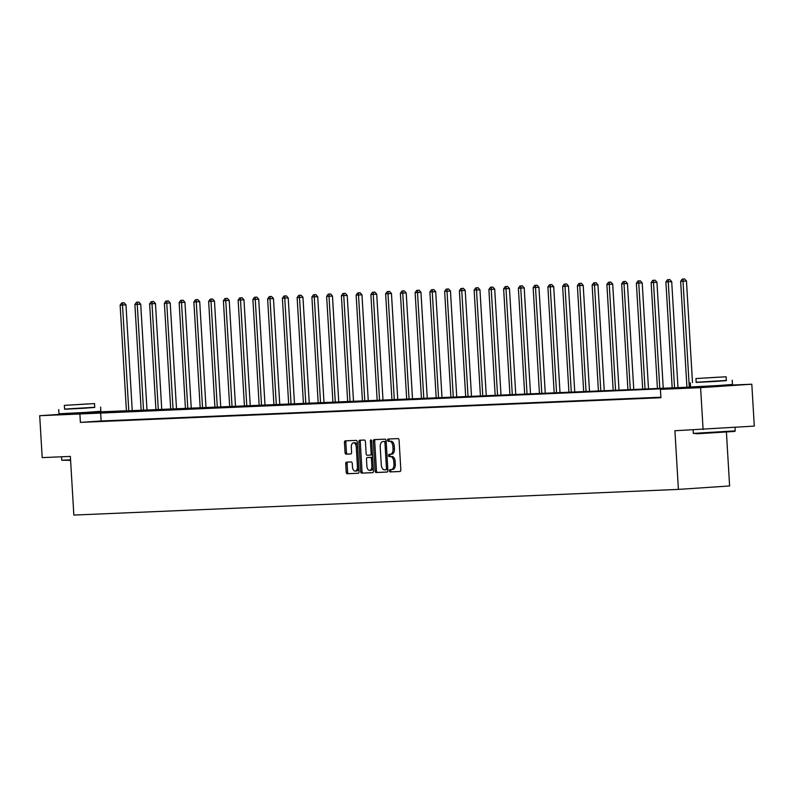<?xml version="1.0" encoding="UTF-8"?>
<svg xmlns="http://www.w3.org/2000/svg" width="794" height="794" viewBox="0 0 794 794"><rect width="100%" height="100%" fill="white"/><g stroke="black" fill="none" stroke-linecap="round" stroke-linejoin="round"><path stroke-width="1.19" d="M389.427 470.802A1.151 0.655 -93.9 0 0 390.142 471.924L400.007 471.507A1.648 0.933 -93.9 0 0 400.017 471.507A1.648 0.933 -93.9 0 0 400.831 469.83L399.074 440.213A1.648 0.933 -93.9 0 0 398.052 438.606L388.187 439.032A1.151 0.655 -93.9 0 0 388.326 441.335L389.606 441.275A5.27 2.968 -93.9 0 1 392.881 446.417L393.03 448.878A5.27 2.968 -93.9 0 1 390.42 454.267A5.27 2.968 -93.9 0 1 390.37 454.277L389.1 454.327A1.151 0.655 -93.9 0 0 389.239 456.629L390.509 456.58A5.27 2.968 -93.9 0 1 393.794 461.711L393.943 464.182A5.27 2.968 -93.9 0 1 391.323 469.572A5.27 2.968 -93.9 0 1 391.283 469.572L390.003 469.621A1.151 0.655 -93.9 0 0 389.427 470.802M391.234 469.572A1.151 0.655 -93.9 0 0 391.531 471.834L400.196 471.467M389.417 438.973A1.151 0.655 -93.9 0 0 389.715 441.236L389.606 441.275M390.33 454.277A1.151 0.655 -93.9 0 0 390.618 456.54L390.509 456.58M91.35 412.612L68.552 413.972M722.947 385.795L700.149 387.154M346.551 462.158A1.648 0.933 -93.9 0 0 346.541 462.158A1.648 0.933 -93.9 0 0 345.727 463.835L346.214 472.142A1.648 0.933 -93.9 0 0 347.246 473.75L358.193 473.284A1.648 0.933 -93.9 0 0 358.203 473.284A1.648 0.933 -93.9 0 0 359.027 471.596L357.27 441.99A1.648 0.933 -93.9 0 0 356.238 440.382L345.291 440.849A1.648 0.933 -93.9 0 0 345.281 440.849A1.648 0.933 -93.9 0 0 344.457 442.536L345.053 452.57A1.648 0.933 -93.9 0 0 346.085 454.178L350.769 453.979A1.648 0.933 -93.9 0 0 350.779 453.979A1.648 0.933 -93.9 0 0 351.593 452.292L351.305 447.31A4.407 2.481 -93.9 0 1 353.489 442.814A4.407 2.481 -93.9 0 1 356.268 447.101L357.429 466.594A4.407 2.481 -93.9 0 1 355.236 471.1A4.407 2.481 -93.9 0 1 352.457 466.812L352.268 463.557A1.648 0.933 -93.9 0 0 351.246 461.949L346.551 462.158M722.927 385.427L751.809 384.207L754.3 426.1L674.92 430.745L678.404 489.402L73.852 515.068L70.368 456.411L42.191 457.612L39.7 415.709L68.542 413.773M703.097 429.544L700.606 387.651L660.419 389.358L681.183 387.958L39.7 415.709M660.886 397.218L101.136 420.989L80.383 422.388L660.926 397.734L660.419 389.358M80.383 422.388L79.886 414.002M375.086 470.921A1.648 0.933 -93.9 0 0 376.108 472.529L387.055 472.063A1.648 0.933 -93.9 0 0 387.075 472.063A1.648 0.933 -93.9 0 0 387.889 470.376L386.132 440.769A1.648 0.933 -93.9 0 0 385.1 439.161L374.153 439.628A1.648 0.933 -93.9 0 0 374.143 439.628A1.648 0.933 -93.9 0 0 373.319 441.305L375.086 470.921L376.465 470.822A1.648 0.933 -93.9 0 0 377.487 472.43L387.244 472.013M372.624 472.668L361.677 473.135A1.648 0.933 -93.9 0 1 360.645 471.537L358.888 441.921A1.648 0.933 -93.9 0 1 359.712 440.233A1.648 0.933 -93.9 0 0 359.712 440.233L364.406 440.035A1.648 0.933 -93.9 0 1 365.429 441.643L366.143 453.652A1.648 0.933 -93.9 0 0 367.175 455.26L370.282 455.131A1.648 0.933 -93.9 0 0 370.292 455.121A1.648 0.933 -93.9 0 0 371.116 453.443L370.371 440.938A1.151 0.655 -93.9 0 1 371.671 440.888L373.458 470.991A1.648 0.933 -93.9 0 1 372.644 472.668A1.648 0.933 -93.9 0 0 372.644 472.668L372.624 472.668M678.404 489.402L729.607 485.958L726.411 432.105M660.906 397.417L658.097 397.605L660.906 397.486M652.479 397.754L643.348 398.231L652.479 397.754M637.731 398.38L628.6 398.856L637.731 398.38M622.982 399.015L613.841 399.481L622.982 399.015M608.224 399.64L599.093 400.107L608.224 399.64M593.475 400.265L584.344 400.742L593.475 400.265M578.727 400.891L569.596 401.367L578.727 400.891M563.978 401.516L554.847 401.992L563.978 401.516M549.23 402.141L540.099 402.618L549.23 402.141M534.481 402.766L525.35 403.243L534.481 402.766M519.733 403.392L510.602 403.868L519.733 403.392M504.984 404.017L495.843 404.493L504.984 404.017M490.226 404.652L481.095 405.119L490.226 404.652M475.477 405.277L466.346 405.744L475.477 405.277M460.728 405.903L451.597 406.369L460.728 405.903M445.98 406.528L436.849 407.004L445.98 406.528M431.231 407.153L422.1 407.63L431.231 407.153M416.483 407.779L407.352 408.255L416.483 407.779M401.734 408.404L392.593 408.88L401.734 408.404M386.986 409.029L377.845 409.506L386.986 409.029M372.227 409.654L363.096 410.131L372.227 409.654M357.479 410.28L348.348 410.756L357.479 410.28M342.73 410.915L333.599 411.381L342.73 410.915M327.982 411.54L318.851 412.007L327.982 411.54M313.233 412.165L304.102 412.642L313.233 412.165M298.484 412.791L289.353 413.267L298.484 412.791M283.736 413.416L274.595 413.892L283.736 413.416M268.977 414.041L259.846 414.518L268.977 414.041M254.229 414.667L245.098 415.143L254.229 414.667M239.48 415.292L230.349 415.768L239.48 415.292M224.732 415.917L215.601 416.393L224.732 415.917M209.983 416.542L200.852 417.019L209.983 416.542M195.235 417.178L186.104 417.644L195.235 417.178M180.486 417.803L171.345 418.269L180.486 417.803M165.738 418.428L156.597 418.904L165.738 418.428M150.979 419.053L141.848 419.53L150.979 419.053M136.231 419.679L127.1 420.155L136.231 419.679M121.482 420.304L112.351 420.78L121.482 420.304M106.733 420.929L97.602 421.406L106.733 420.929M751.809 384.207L700.606 387.651M91.33 412.245L126.415 410.756M126.425 410.875L700.119 386.688M101.136 420.989L100.64 412.612M392.712 469.472L392.663 469.482A5.27 2.968 -93.9 0 0 392.712 469.472A5.27 2.968 -93.9 0 0 395.323 464.093L393.943 464.182M391.899 456.481A5.27 2.968 -93.9 0 1 395.174 461.622L395.323 464.093M390.459 454.267L391.76 454.178A5.27 2.968 -93.9 0 0 391.799 454.178A5.27 2.968 -93.9 0 0 394.419 448.789L393.03 448.878M390.985 441.186A5.27 2.968 -93.9 0 1 394.271 446.317L394.419 448.789M375.354 439.568A1.648 0.933 -93.9 0 0 374.708 441.216L376.465 470.822M385.904 469.8A1.151 0.655 -93.9 0 0 386.479 468.619L384.941 442.625A1.151 0.655 -93.9 0 0 384.217 441.504L382.877 441.563A5.27 2.968 -93.9 0 0 382.837 441.563A5.27 2.968 -93.9 0 0 380.217 446.953L381.269 464.718A5.27 2.968 -93.9 0 0 384.554 469.859L385.904 469.8M387.293 469.711L387.283 469.711A1.151 0.655 -93.9 0 0 387.809 469.105M386.202 441.97A1.151 0.655 -93.9 0 0 385.606 441.414L384.217 441.504M384.256 441.474L384.217 441.474A5.27 2.968 -93.9 0 0 384.177 441.474A5.27 2.968 -93.9 0 1 384.256 441.474L385.606 441.414M372.813 472.629L361.677 473.135M360.923 440.184A1.648 0.933 -93.9 0 0 360.278 441.831L362.034 471.438A1.648 0.933 -93.9 0 0 363.057 473.045M371.681 455.031L371.661 455.031A1.648 0.933 -93.9 0 0 371.681 455.031A1.648 0.933 -93.9 0 0 372.446 454.049M366.888 466.118A4.407 2.481 -93.9 0 0 369.667 470.405A4.407 2.481 -93.9 0 0 371.85 465.899L371.443 459.031A1.648 0.933 -93.9 0 0 370.421 457.433L367.314 457.562A1.648 0.933 -93.9 0 0 367.294 457.562A1.648 0.933 -93.9 0 0 366.481 459.25L366.888 466.118M369.667 470.405L371.046 470.316A4.407 2.481 -93.9 0 0 373.22 466.961M372.704 458.247A1.648 0.933 -93.9 0 0 371.8 457.334L370.421 457.433M367.294 457.562L368.684 457.473A1.648 0.933 -93.9 0 0 368.664 457.473A1.648 0.933 -93.9 0 1 368.694 457.463L371.8 457.334M355.236 471.1L356.625 471.011A4.407 2.481 -93.9 0 0 358.789 467.656M357.498 445.861A4.407 2.481 -93.9 0 0 354.868 442.715L353.489 442.814M346.482 440.799A1.648 0.933 -93.9 0 0 345.847 442.437L346.442 452.471A1.648 0.933 -93.9 0 0 347.464 454.079L350.958 453.93M347.752 462.098A1.648 0.933 -93.9 0 0 347.107 463.746L347.603 472.053A1.648 0.933 -93.9 0 0 348.626 473.661L358.382 473.244M692.487 382.529L686.463 281.007L680.637 281.344L686.939 387.472M689.301 387.373L682.999 281.245L683.197 279.022L684.587 278.932L683.197 279.022M680.637 281.344L682.254 279.061M684.587 278.932L686.463 281.007M734.738 431.42L697.41 433.772L693.311 433.385L735.214 430.884L734.738 431.42M696.159 382.251L726.331 380.455M690.304 382.768L690.552 386.956L717.697 385.576L732.455 384.465L732.207 380.276M726.113 376.773L726.341 380.624L715.712 381.418L696.169 382.42L695.941 378.559L726.113 376.773L695.941 378.559M719.056 377.13L701.301 378.242L719.056 377.13M70.597 460.361L61.714 460.202L70.567 459.865M64.562 409.069L94.734 407.272M58.706 409.585L58.955 413.773L86.099 412.394L100.858 411.282L100.61 407.094M94.516 403.59L94.744 407.441L84.114 408.245L64.572 409.238L64.344 405.377L94.516 403.59L64.344 405.377M87.459 403.948L69.713 405.059L87.459 403.948M61.515 456.788L61.714 460.202M678.016 387.849L671.704 281.632L665.888 281.969L672.19 388.097M674.553 387.998L668.25 281.87L668.449 279.647L669.828 279.557L668.449 279.647M665.888 281.969L667.506 279.687M669.828 279.557L671.704 281.632M663.268 388.474L656.956 282.257L651.14 282.595L657.442 388.723M659.804 388.623L653.502 282.495L653.7 280.272L655.08 280.183L653.7 280.272M651.14 282.595L652.757 280.312M655.08 280.183L656.956 282.257M648.519 389.1L642.207 282.882L636.381 283.22L642.693 389.348M645.056 389.249L638.753 283.121L638.952 280.897L640.331 280.808L638.952 280.897M636.381 283.22L637.999 280.937M640.331 280.808L642.207 282.882M633.771 389.735L627.459 283.508L621.633 283.845L627.945 389.973M630.307 389.874L623.995 283.746L624.203 281.523L625.583 281.433L624.203 281.523M621.633 283.845L623.25 281.562M625.583 281.433L627.459 283.508M619.022 390.36L612.71 284.143L606.884 284.47L613.186 390.608M615.558 390.499L609.246 284.371L609.445 282.158L610.834 282.059L609.445 282.158M606.884 284.47L608.502 282.198M610.834 282.059L612.71 284.143M604.274 390.985L597.961 284.768L592.135 285.096L598.438 391.234M600.81 391.134L594.498 284.996L594.696 282.783L596.086 282.684L594.696 282.783M592.135 285.096L593.753 282.823M596.086 282.684L597.961 284.768M589.515 391.611L583.213 285.393L577.387 285.721L583.689 391.859M586.051 391.76L579.749 285.622L579.948 283.408L581.337 283.309L579.948 283.408M577.387 285.721L579.005 283.448M581.337 283.309L583.213 285.393M574.767 392.236L568.464 286.019L562.638 286.346L568.941 392.484M571.303 392.385L565 286.247L565.199 284.034L566.579 283.934L565.199 284.034M562.638 286.346L564.256 284.073M566.579 283.934L568.464 286.019M560.018 392.861L553.706 286.644L547.89 286.981L554.192 393.109M556.554 393.01L550.252 286.872L550.45 284.659L551.83 284.57L550.45 284.659M547.89 286.981L549.508 284.699M551.83 284.57L553.706 286.644M545.27 393.487L538.957 287.269L533.141 287.607L539.444 393.735M541.806 393.635L535.503 287.507L535.702 285.284L537.081 285.195L535.702 285.284M533.141 287.607L534.759 285.324M537.081 285.195L538.957 287.269M530.521 394.112L524.209 287.894L518.383 288.232L524.695 394.36M527.057 394.261L520.755 288.133L520.953 285.909L522.333 285.82L520.953 285.909M518.383 288.232L520.001 285.949M522.333 285.82L524.209 287.894M515.772 394.737L509.46 288.52L503.634 288.857L509.946 394.985M512.309 394.886L505.996 288.758L506.205 286.535L507.584 286.445L506.205 286.535M503.634 288.857L505.252 286.574M507.584 286.445L509.46 288.52M501.024 395.362L494.712 289.145L488.886 289.482L495.188 395.611M497.56 395.511L491.248 289.383L491.446 287.16L492.836 287.071L491.446 287.16M488.886 289.482L490.503 287.2M492.836 287.071L494.712 289.145M486.275 395.998L479.963 289.78L474.137 290.108L480.439 396.246M482.802 396.137L476.499 290.009L476.698 287.785L478.087 287.696L476.698 287.785M474.137 290.108L475.755 287.835M478.087 287.696L479.963 289.78M471.517 396.623L465.215 290.406L459.389 290.733L465.691 396.871M468.053 396.772L461.751 290.634L461.949 288.421L463.339 288.321L461.949 288.421M459.389 290.733L461.006 288.46M463.339 288.321L465.215 290.406M456.768 397.248L450.456 291.031L444.64 291.358L450.942 397.496M453.305 397.397L447.002 291.259L447.201 289.046L448.58 288.947L447.201 289.046M444.64 291.358L446.258 289.085M448.58 288.947L450.456 291.031M442.02 397.873L435.708 291.656L429.891 291.984L436.194 398.122M438.556 398.022L432.254 291.884L432.452 289.671L433.832 289.572L432.452 289.671M429.891 291.984L431.509 289.711M433.832 289.572L435.708 291.656M427.271 398.499L420.959 292.281L415.133 292.619L421.445 398.747M423.807 398.648L417.505 292.51L417.704 290.296L419.083 290.197L417.704 290.296M415.133 292.619L416.751 290.336M419.083 290.197L420.959 292.281M412.523 399.124L406.21 292.907L400.384 293.244L406.697 399.372M409.059 399.273L402.747 293.145L402.955 290.922L404.335 290.832L402.955 290.922M400.384 293.244L402.002 290.961M404.335 290.832L406.21 292.907M397.774 399.749L391.462 293.532L385.636 293.869L391.948 399.997M394.31 399.898L387.998 293.77L388.197 291.547L389.586 291.458L388.197 291.547M385.636 293.869L387.254 291.587M389.586 291.458L391.462 293.532M383.026 400.375L376.713 294.157L370.887 294.495L377.19 400.623M379.562 400.523L373.249 294.395L373.448 292.172L374.837 292.083L373.448 292.172M370.887 294.495L372.505 292.212M374.837 292.083L376.713 294.157M368.277 401L361.965 294.782L356.139 295.12L362.441 401.248M364.803 401.149L358.501 295.021L358.699 292.797L360.089 292.708L358.699 292.797M356.139 295.12L357.757 292.837M360.089 292.708L361.965 294.782M353.519 401.635L347.216 295.408L341.39 295.745L347.693 401.873M350.055 401.774L343.752 295.646L343.951 293.423L345.33 293.333L343.951 293.423M341.39 295.745L343.008 293.462M345.33 293.333L347.216 295.408M338.77 402.26L332.458 296.043L326.642 296.37L332.944 402.508M335.306 402.399L329.004 296.271L329.202 294.048L330.582 293.959L329.202 294.048M326.642 296.37L328.259 294.098M330.582 293.959L332.458 296.043M324.021 402.886L317.709 296.668L311.893 296.996L318.196 403.134M320.558 403.034L314.255 296.896L314.454 294.683L315.833 294.584L314.454 294.683M311.893 296.996L313.511 294.723M315.833 294.584L317.709 296.668M309.273 403.511L302.961 297.293L297.135 297.621L303.447 403.759M305.809 403.66L299.507 297.522L299.705 295.308L301.085 295.209L299.705 295.308M297.135 297.621L298.752 295.348M301.085 295.209L302.961 297.293M294.524 404.136L288.212 297.919L282.386 298.246L288.698 404.384M291.061 404.285L284.748 298.147L284.957 295.934L286.336 295.834L284.957 295.934M282.386 298.246L284.004 295.973M286.336 295.834L288.212 297.919M279.776 404.761L273.464 298.544L267.638 298.881L273.94 405.009M276.312 404.91L270 298.772L270.198 296.559L271.588 296.47L270.198 296.559M267.638 298.881L269.255 296.599M271.588 296.47L273.464 298.544M265.027 405.387L258.715 299.169L252.889 299.507L259.191 405.635M261.554 405.536L255.251 299.407L255.45 297.184L256.839 297.095L255.45 297.184M252.889 299.507L254.507 297.224M256.839 297.095L258.715 299.169M250.269 406.012L243.966 299.795L238.14 300.132L244.443 406.26M246.805 406.161L240.503 300.033L240.701 297.81L242.091 297.72L240.701 297.81M238.14 300.132L239.758 297.849M242.091 297.72L243.966 299.795M235.52 406.637L229.218 300.42L223.392 300.757L229.694 406.885M232.056 406.786L225.754 300.658L225.953 298.435L227.332 298.346L225.953 298.435M223.392 300.757L225.01 298.475M227.332 298.346L229.218 300.42M220.772 407.262L214.459 301.045L208.643 301.383L214.946 407.511M217.308 407.411L211.006 301.283L211.204 299.06L212.584 298.971L211.204 299.06M208.643 301.383L210.261 299.1M212.584 298.971L214.459 301.045M206.023 407.898L199.711 301.67L193.885 302.008L200.197 408.136M202.559 408.037L196.257 301.909L196.455 299.685L197.835 299.596L196.455 299.685M193.885 302.008L195.503 299.725M197.835 299.596L199.711 301.67M191.275 408.523L184.962 302.306L179.136 302.633L185.449 408.771M187.811 408.662L181.508 302.534L181.707 300.321L183.086 300.221L181.707 300.321M179.136 302.633L180.754 300.36M183.086 300.221L184.962 302.306M176.526 409.148L170.214 302.931L164.388 303.258L170.7 409.396M173.062 409.297L166.75 303.159L166.948 300.946L168.338 300.847L166.948 300.946M164.388 303.258L166.006 300.986M168.338 300.847L170.214 302.931M161.778 409.773L155.465 303.556L149.639 303.884L155.942 410.022M158.314 409.922L152.001 303.784L152.2 301.571L153.589 301.472L152.2 301.571M149.639 303.884L151.257 301.611M153.589 301.472L155.465 303.556M147.029 410.399L140.717 304.181L134.891 304.509L141.193 410.647M143.555 410.548L137.253 304.41L137.451 302.196L138.841 302.097L137.451 302.196M134.891 304.509L136.508 302.236M138.841 302.097L140.717 304.181M132.27 411.024L125.968 304.807L120.142 305.144L126.445 411.272M128.807 411.173L122.504 305.035L122.703 302.822L124.092 302.732L122.703 302.822M120.142 305.144L121.76 302.861M124.092 302.732L125.968 304.807M391.531 471.834L390.142 471.924M389.715 441.236L388.326 441.335M390.618 456.54L389.239 456.629M395.174 461.622L393.794 461.711M394.271 446.317L392.881 446.417M374.708 441.216L373.319 441.305M377.487 472.43L376.108 472.529M387.78 468.529L386.479 468.619M386.231 442.546L384.941 442.625M362.034 471.438L360.645 471.537M360.278 441.831L358.888 441.921M372.406 453.354L371.116 453.443M371.661 440.849L370.371 440.938M373.15 465.82L371.85 465.899M372.743 458.952L371.443 459.031M368.694 457.463L367.314 457.562M358.719 466.515L357.429 466.594M357.568 447.012L356.268 447.101M347.464 454.079L346.085 454.178M346.442 452.471L345.053 452.57M345.847 442.437L344.457 442.536M348.626 473.661L347.246 473.75M347.603 472.053L346.214 472.142M347.107 463.746L345.727 463.835M391.799 454.178L390.42 454.267M735.006 427.4L735.214 430.884M722.917 385.239L722.957 385.944M700.119 386.589L700.159 387.303M693.112 429.971L693.311 433.375M91.32 412.056L91.36 412.761M68.522 413.406L68.562 414.121"/></g></svg>

